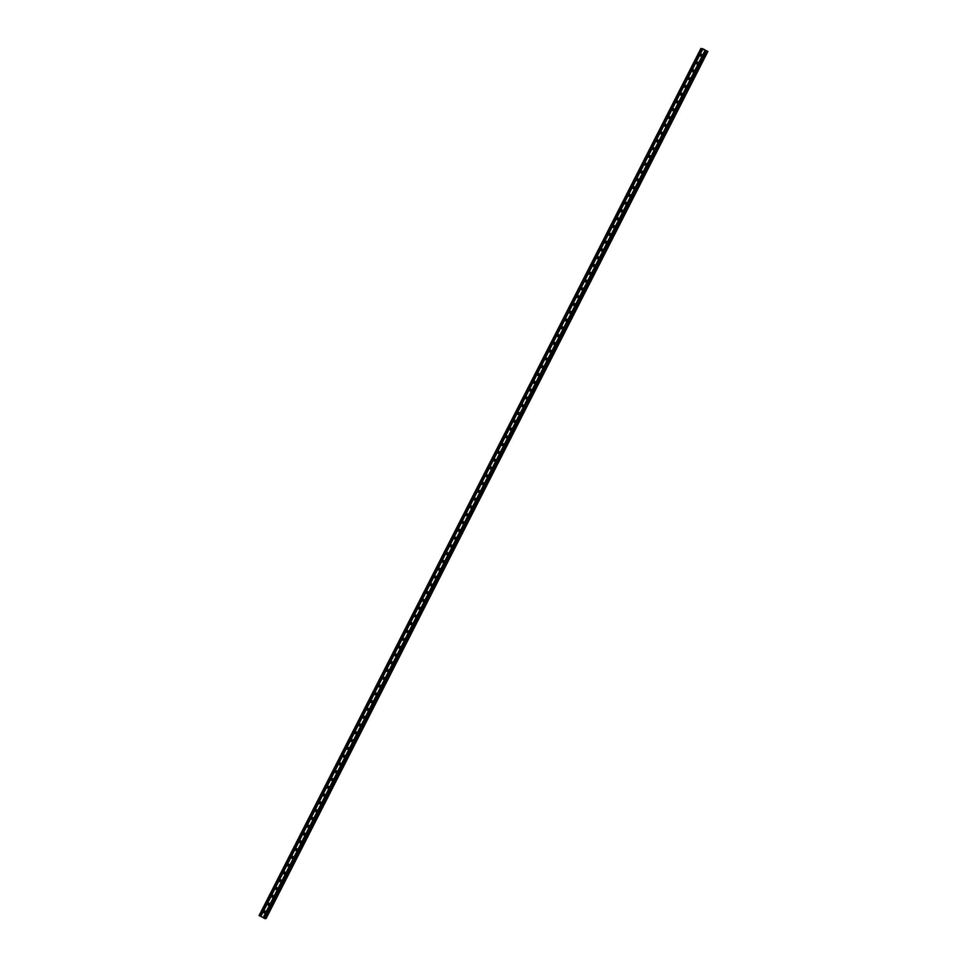 <?xml version="1.0" encoding="UTF-8"?>
<svg xmlns="http://www.w3.org/2000/svg" width="967" height="967" viewBox="0 0 967 967"><rect width="100%" height="100%" fill="white"/><g stroke="black" fill="none" stroke-linecap="round" stroke-linejoin="round"><path stroke-width="1.45" d="M263.713 911.434A1.027 1.003 83.2 0 1 265.442 911.325A1.027 1.003 83.2 0 1 264.728 912.933A1.027 1.003 83.2 0 1 263.713 911.434M265.103 912.812A1.027 1.003 83.2 0 1 264.873 910.926M267.678 903.649A1.027 1.003 83.2 0 1 269.406 903.541A1.027 1.003 83.2 0 1 268.705 905.136A1.027 1.003 83.2 0 1 267.678 903.649M269.068 905.015A1.027 1.003 83.2 0 1 268.85 903.142M271.654 895.865A1.027 1.003 83.2 0 1 273.371 895.756A1.027 1.003 83.2 0 1 272.67 897.352A1.027 1.003 83.2 0 1 271.654 895.865M273.032 897.231A1.027 1.003 83.2 0 1 272.815 895.345M275.619 888.069A1.027 1.003 83.2 0 1 277.348 887.96A1.027 1.003 83.2 0 1 276.635 889.567A1.027 1.003 83.2 0 1 275.619 888.069M277.009 889.447A1.027 1.003 83.2 0 1 276.78 887.561M279.584 880.284A1.027 1.003 83.2 0 1 281.312 880.175A1.027 1.003 83.2 0 1 280.599 881.771A1.027 1.003 83.2 0 1 279.584 880.284M280.974 881.65A1.027 1.003 83.2 0 1 280.756 879.777M283.561 872.5A1.027 1.003 83.2 0 1 285.277 872.391A1.027 1.003 83.2 0 1 284.576 873.987A1.027 1.003 83.2 0 1 283.561 872.5M284.939 873.866A1.027 1.003 83.2 0 1 284.721 871.98M287.525 864.703A1.027 1.003 83.2 0 1 289.254 864.607A1.027 1.003 83.2 0 1 288.541 866.202A1.027 1.003 83.2 0 1 287.525 864.703M288.915 866.081A1.027 1.003 83.2 0 1 288.686 864.196M291.49 856.919A1.027 1.003 83.2 0 1 293.219 856.81A1.027 1.003 83.2 0 1 292.505 858.418A1.027 1.003 83.2 0 1 291.49 856.919M292.88 858.297A1.027 1.003 83.2 0 1 292.65 856.411M295.455 849.135A1.027 1.003 83.2 0 1 297.183 849.026A1.027 1.003 83.2 0 1 296.482 850.622A1.027 1.003 83.2 0 1 295.455 849.135M296.845 850.501A1.027 1.003 83.2 0 1 296.627 848.615M299.432 841.35A1.027 1.003 83.2 0 1 301.148 841.242A1.027 1.003 83.2 0 1 300.447 842.837A1.027 1.003 83.2 0 1 299.432 841.35M300.81 842.716A1.027 1.003 83.2 0 1 300.592 840.831M303.396 833.554A1.027 1.003 83.2 0 1 305.125 833.445A1.027 1.003 83.2 0 1 304.412 835.053A1.027 1.003 83.2 0 1 303.396 833.554M304.786 834.932A1.027 1.003 83.2 0 1 304.557 833.046M307.361 825.77A1.027 1.003 83.2 0 1 309.089 825.661A1.027 1.003 83.2 0 1 308.376 827.256A1.027 1.003 83.2 0 1 307.361 825.77M308.751 827.136A1.027 1.003 83.2 0 1 308.533 825.262M311.338 817.985A1.027 1.003 83.2 0 1 313.054 817.877A1.027 1.003 83.2 0 1 312.353 819.472A1.027 1.003 83.2 0 1 311.338 817.985M312.716 819.351A1.027 1.003 83.2 0 1 312.498 817.466M315.302 810.189A1.027 1.003 83.2 0 1 317.019 810.092A1.027 1.003 83.2 0 1 316.318 811.688A1.027 1.003 83.2 0 1 315.302 810.189M316.692 811.567A1.027 1.003 83.2 0 1 316.463 809.681M319.267 802.405A1.027 1.003 83.2 0 1 320.996 802.296A1.027 1.003 83.2 0 1 320.282 803.903A1.027 1.003 83.2 0 1 319.267 802.405M320.657 803.782A1.027 1.003 83.2 0 1 320.428 801.897M323.232 794.62A1.027 1.003 83.2 0 1 324.96 794.511A1.027 1.003 83.2 0 1 324.259 796.107A1.027 1.003 83.2 0 1 323.232 794.62M324.622 795.986A1.027 1.003 83.2 0 1 324.404 794.1M327.209 786.836A1.027 1.003 83.2 0 1 328.925 786.727A1.027 1.003 83.2 0 1 328.224 788.323A1.027 1.003 83.2 0 1 327.209 786.836M328.587 788.202A1.027 1.003 83.2 0 1 328.369 786.316M331.173 779.039A1.027 1.003 83.2 0 1 332.902 778.931A1.027 1.003 83.2 0 1 332.189 780.538A1.027 1.003 83.2 0 1 331.173 779.039M332.563 780.417A1.027 1.003 83.2 0 1 332.334 778.532M335.138 771.255A1.027 1.003 83.2 0 1 336.867 771.146A1.027 1.003 83.2 0 1 336.153 772.742A1.027 1.003 83.2 0 1 335.138 771.255M336.528 772.621A1.027 1.003 83.2 0 1 336.311 770.747M339.115 763.471A1.027 1.003 83.2 0 1 340.831 763.362A1.027 1.003 83.2 0 1 340.13 764.957A1.027 1.003 83.2 0 1 339.115 763.471M340.493 764.837A1.027 1.003 83.2 0 1 340.275 762.951M343.08 755.674A1.027 1.003 83.2 0 1 344.796 755.565A1.027 1.003 83.2 0 1 344.095 757.173A1.027 1.003 83.2 0 1 343.08 755.674M344.47 757.052A1.027 1.003 83.2 0 1 344.24 755.167M347.044 747.89A1.027 1.003 83.2 0 1 348.773 747.781A1.027 1.003 83.2 0 1 348.06 749.377A1.027 1.003 83.2 0 1 347.044 747.89M348.434 749.256A1.027 1.003 83.2 0 1 348.205 747.382M351.009 740.106A1.027 1.003 83.2 0 1 352.737 739.997A1.027 1.003 83.2 0 1 352.024 741.592A1.027 1.003 83.2 0 1 351.009 740.106M352.399 741.471A1.027 1.003 83.2 0 1 352.181 739.586M354.986 732.321A1.027 1.003 83.2 0 1 356.702 732.212A1.027 1.003 83.2 0 1 356.001 733.808A1.027 1.003 83.2 0 1 354.986 732.321M356.364 733.687A1.027 1.003 83.2 0 1 356.146 731.801M358.95 724.525A1.027 1.003 83.2 0 1 360.679 724.416A1.027 1.003 83.2 0 1 359.966 726.024A1.027 1.003 83.2 0 1 358.95 724.525M360.34 725.903A1.027 1.003 83.2 0 1 360.111 724.017M362.915 716.74A1.027 1.003 83.2 0 1 364.644 716.632A1.027 1.003 83.2 0 1 363.93 718.227A1.027 1.003 83.2 0 1 362.915 716.74M364.305 718.106A1.027 1.003 83.2 0 1 364.088 716.221M366.892 708.956A1.027 1.003 83.2 0 1 368.608 708.847A1.027 1.003 83.2 0 1 367.907 710.443A1.027 1.003 83.2 0 1 366.892 708.956M368.27 710.322A1.027 1.003 83.2 0 1 368.052 708.436M370.857 701.16A1.027 1.003 83.2 0 1 372.573 701.051A1.027 1.003 83.2 0 1 371.872 702.658A1.027 1.003 83.2 0 1 370.857 701.16M372.247 702.538A1.027 1.003 83.2 0 1 372.017 700.652M374.821 693.375A1.027 1.003 83.2 0 1 376.55 693.266A1.027 1.003 83.2 0 1 375.837 694.862A1.027 1.003 83.2 0 1 374.821 693.375M376.211 694.741A1.027 1.003 83.2 0 1 375.982 692.868M378.786 685.591A1.027 1.003 83.2 0 1 380.514 685.482A1.027 1.003 83.2 0 1 379.801 687.078A1.027 1.003 83.2 0 1 378.786 685.591M380.176 686.957A1.027 1.003 83.2 0 1 379.958 685.071M382.763 677.794A1.027 1.003 83.2 0 1 384.479 677.698A1.027 1.003 83.2 0 1 383.778 679.293A1.027 1.003 83.2 0 1 382.763 677.794M384.141 679.172A1.027 1.003 83.2 0 1 383.923 677.287M386.727 670.01A1.027 1.003 83.2 0 1 388.456 669.901A1.027 1.003 83.2 0 1 387.743 671.509A1.027 1.003 83.2 0 1 386.727 670.01M388.118 671.388A1.027 1.003 83.2 0 1 387.888 669.502M390.692 662.226A1.027 1.003 83.2 0 1 392.421 662.117A1.027 1.003 83.2 0 1 391.708 663.713A1.027 1.003 83.2 0 1 390.692 662.226M392.082 663.592A1.027 1.003 83.2 0 1 391.853 661.706M394.657 654.441A1.027 1.003 83.2 0 1 396.385 654.333A1.027 1.003 83.2 0 1 395.684 655.928A1.027 1.003 83.2 0 1 394.657 654.441M396.047 655.807A1.027 1.003 83.2 0 1 395.829 653.922M398.634 646.645A1.027 1.003 83.2 0 1 400.35 646.536A1.027 1.003 83.2 0 1 399.649 648.144A1.027 1.003 83.2 0 1 398.634 646.645M400.024 648.023A1.027 1.003 83.2 0 1 399.794 646.137M402.598 638.861A1.027 1.003 83.2 0 1 404.327 638.752A1.027 1.003 83.2 0 1 403.614 640.347A1.027 1.003 83.2 0 1 402.598 638.861M403.988 640.227A1.027 1.003 83.2 0 1 403.759 638.353M406.563 631.076A1.027 1.003 83.2 0 1 408.292 630.967A1.027 1.003 83.2 0 1 407.578 632.563A1.027 1.003 83.2 0 1 406.563 631.076M407.953 632.442A1.027 1.003 83.2 0 1 407.736 630.557M410.54 623.28A1.027 1.003 83.2 0 1 412.256 623.171A1.027 1.003 83.2 0 1 411.555 624.779A1.027 1.003 83.2 0 1 410.54 623.28M411.918 624.658A1.027 1.003 83.2 0 1 411.7 622.772M414.505 615.495A1.027 1.003 83.2 0 1 416.233 615.387A1.027 1.003 83.2 0 1 415.52 616.982A1.027 1.003 83.2 0 1 414.505 615.495M415.895 616.861A1.027 1.003 83.2 0 1 415.665 614.988M418.469 607.711A1.027 1.003 83.2 0 1 420.198 607.602A1.027 1.003 83.2 0 1 419.485 609.198A1.027 1.003 83.2 0 1 418.469 607.711M419.859 609.077A1.027 1.003 83.2 0 1 419.63 607.191M422.434 599.927A1.027 1.003 83.2 0 1 424.162 599.818A1.027 1.003 83.2 0 1 423.461 601.414A1.027 1.003 83.2 0 1 422.434 599.927M423.824 601.293A1.027 1.003 83.2 0 1 423.606 599.407M426.411 592.13A1.027 1.003 83.2 0 1 428.127 592.022A1.027 1.003 83.2 0 1 427.426 593.629A1.027 1.003 83.2 0 1 426.411 592.13M427.801 593.508A1.027 1.003 83.2 0 1 427.571 591.623M430.375 584.346A1.027 1.003 83.2 0 1 432.104 584.237A1.027 1.003 83.2 0 1 431.391 585.833A1.027 1.003 83.2 0 1 430.375 584.346M431.765 585.712A1.027 1.003 83.2 0 1 431.536 583.826M434.34 576.562A1.027 1.003 83.2 0 1 436.069 576.453A1.027 1.003 83.2 0 1 435.355 578.048A1.027 1.003 83.2 0 1 434.34 576.562M435.73 577.928A1.027 1.003 83.2 0 1 435.513 576.042M438.317 568.765A1.027 1.003 83.2 0 1 440.033 568.656A1.027 1.003 83.2 0 1 439.332 570.264A1.027 1.003 83.2 0 1 438.317 568.765M439.695 570.143A1.027 1.003 83.2 0 1 439.477 568.258M442.282 560.981A1.027 1.003 83.2 0 1 444.01 560.872A1.027 1.003 83.2 0 1 443.297 562.468A1.027 1.003 83.2 0 1 442.282 560.981M443.672 562.347A1.027 1.003 83.2 0 1 443.442 560.473M446.246 553.197A1.027 1.003 83.2 0 1 447.975 553.088A1.027 1.003 83.2 0 1 447.262 554.683A1.027 1.003 83.2 0 1 446.246 553.197M447.636 554.562A1.027 1.003 83.2 0 1 447.407 552.677M450.211 545.4A1.027 1.003 83.2 0 1 451.94 545.303A1.027 1.003 83.2 0 1 451.238 546.899A1.027 1.003 83.2 0 1 450.211 545.4M451.601 546.778A1.027 1.003 83.2 0 1 451.384 544.892M454.188 537.616A1.027 1.003 83.2 0 1 455.904 537.507A1.027 1.003 83.2 0 1 455.203 539.115A1.027 1.003 83.2 0 1 454.188 537.616M455.578 538.994A1.027 1.003 83.2 0 1 455.348 537.108M458.153 529.831A1.027 1.003 83.2 0 1 459.881 529.723A1.027 1.003 83.2 0 1 459.168 531.318A1.027 1.003 83.2 0 1 458.153 529.831M459.543 531.197A1.027 1.003 83.2 0 1 459.313 529.312M462.117 522.047A1.027 1.003 83.2 0 1 463.846 521.938A1.027 1.003 83.2 0 1 463.133 523.534A1.027 1.003 83.2 0 1 462.117 522.047M463.507 523.413A1.027 1.003 83.2 0 1 463.29 521.527M466.094 514.251A1.027 1.003 83.2 0 1 467.81 514.142A1.027 1.003 83.2 0 1 467.109 515.749A1.027 1.003 83.2 0 1 466.094 514.251M467.472 515.629A1.027 1.003 83.2 0 1 467.254 513.743M470.059 506.466A1.027 1.003 83.2 0 1 471.787 506.357A1.027 1.003 83.2 0 1 471.074 507.953A1.027 1.003 83.2 0 1 470.059 506.466M471.449 507.832A1.027 1.003 83.2 0 1 471.219 505.959M474.023 498.682A1.027 1.003 83.2 0 1 475.752 498.573A1.027 1.003 83.2 0 1 475.039 500.169A1.027 1.003 83.2 0 1 474.023 498.682M475.413 500.048A1.027 1.003 83.2 0 1 475.184 498.162M477.988 490.885A1.027 1.003 83.2 0 1 479.717 490.789A1.027 1.003 83.2 0 1 479.016 492.384A1.027 1.003 83.2 0 1 477.988 490.885M479.378 492.263A1.027 1.003 83.2 0 1 479.161 490.378M481.965 483.101A1.027 1.003 83.2 0 1 483.681 482.992A1.027 1.003 83.2 0 1 482.98 484.6A1.027 1.003 83.2 0 1 481.965 483.101M483.355 484.467A1.027 1.003 83.2 0 1 483.125 482.593M485.93 475.317A1.027 1.003 83.2 0 1 487.658 475.208A1.027 1.003 83.2 0 1 486.945 476.804A1.027 1.003 83.2 0 1 485.93 475.317M487.32 476.683A1.027 1.003 83.2 0 1 487.09 474.797M489.894 467.532A1.027 1.003 83.2 0 1 491.623 467.424A1.027 1.003 83.2 0 1 490.91 469.019A1.027 1.003 83.2 0 1 489.894 467.532M491.284 468.898A1.027 1.003 83.2 0 1 491.067 467.013M493.871 459.736A1.027 1.003 83.2 0 1 495.587 459.627A1.027 1.003 83.2 0 1 494.886 461.235A1.027 1.003 83.2 0 1 493.871 459.736M495.249 461.114A1.027 1.003 83.2 0 1 495.031 459.228M497.836 451.952A1.027 1.003 83.2 0 1 499.564 451.843A1.027 1.003 83.2 0 1 498.851 453.438A1.027 1.003 83.2 0 1 497.836 451.952M499.226 453.318A1.027 1.003 83.2 0 1 498.996 451.432M501.8 444.167A1.027 1.003 83.2 0 1 503.529 444.058A1.027 1.003 83.2 0 1 502.816 445.654A1.027 1.003 83.2 0 1 501.8 444.167M503.191 445.533A1.027 1.003 83.2 0 1 502.961 443.648M505.765 436.371A1.027 1.003 83.2 0 1 507.494 436.262A1.027 1.003 83.2 0 1 506.793 437.87A1.027 1.003 83.2 0 1 505.765 436.371M507.155 437.749A1.027 1.003 83.2 0 1 506.938 435.863M509.742 428.586A1.027 1.003 83.2 0 1 511.458 428.478A1.027 1.003 83.2 0 1 510.757 430.073A1.027 1.003 83.2 0 1 509.742 428.586M511.132 429.952A1.027 1.003 83.2 0 1 510.902 428.079M513.707 420.802A1.027 1.003 83.2 0 1 515.435 420.693A1.027 1.003 83.2 0 1 514.722 422.289A1.027 1.003 83.2 0 1 513.707 420.802M515.097 422.168A1.027 1.003 83.2 0 1 514.867 420.282M517.671 413.006A1.027 1.003 83.2 0 1 519.4 412.909A1.027 1.003 83.2 0 1 518.687 414.505A1.027 1.003 83.2 0 1 517.671 413.006M519.061 414.384A1.027 1.003 83.2 0 1 518.844 412.498M521.648 405.221A1.027 1.003 83.2 0 1 523.365 405.113A1.027 1.003 83.2 0 1 522.663 406.72A1.027 1.003 83.2 0 1 521.648 405.221M523.026 406.599A1.027 1.003 83.2 0 1 522.809 404.714M525.613 397.437A1.027 1.003 83.2 0 1 527.341 397.328A1.027 1.003 83.2 0 1 526.628 398.924A1.027 1.003 83.2 0 1 525.613 397.437M527.003 398.803A1.027 1.003 83.2 0 1 526.773 396.917M529.578 389.653A1.027 1.003 83.2 0 1 531.306 389.544A1.027 1.003 83.2 0 1 530.593 391.139A1.027 1.003 83.2 0 1 529.578 389.653M530.968 391.019A1.027 1.003 83.2 0 1 530.738 389.133M533.542 381.856A1.027 1.003 83.2 0 1 535.271 381.747A1.027 1.003 83.2 0 1 534.57 383.355A1.027 1.003 83.2 0 1 533.542 381.856M534.932 383.234A1.027 1.003 83.2 0 1 534.715 381.349M537.519 374.072A1.027 1.003 83.2 0 1 539.235 373.963A1.027 1.003 83.2 0 1 538.534 375.559A1.027 1.003 83.2 0 1 537.519 374.072M538.909 375.438A1.027 1.003 83.2 0 1 538.679 373.564M541.484 366.288A1.027 1.003 83.2 0 1 543.212 366.179A1.027 1.003 83.2 0 1 542.499 367.774A1.027 1.003 83.2 0 1 541.484 366.288M542.874 367.653A1.027 1.003 83.2 0 1 542.644 365.768M545.448 358.491A1.027 1.003 83.2 0 1 547.177 358.394A1.027 1.003 83.2 0 1 546.464 359.99A1.027 1.003 83.2 0 1 545.448 358.491M546.838 359.869A1.027 1.003 83.2 0 1 546.621 357.983M549.425 350.707A1.027 1.003 83.2 0 1 551.142 350.598A1.027 1.003 83.2 0 1 550.441 352.206A1.027 1.003 83.2 0 1 549.425 350.707M550.803 352.085A1.027 1.003 83.2 0 1 550.586 350.199M553.39 342.922A1.027 1.003 83.2 0 1 555.118 342.814A1.027 1.003 83.2 0 1 554.405 344.409A1.027 1.003 83.2 0 1 553.39 342.922M554.78 344.288A1.027 1.003 83.2 0 1 554.55 342.403M557.355 335.138A1.027 1.003 83.2 0 1 559.083 335.029A1.027 1.003 83.2 0 1 558.37 336.625A1.027 1.003 83.2 0 1 557.355 335.138M558.745 336.504A1.027 1.003 83.2 0 1 558.515 334.618M561.319 327.342A1.027 1.003 83.2 0 1 563.048 327.233A1.027 1.003 83.2 0 1 562.347 328.84A1.027 1.003 83.2 0 1 561.319 327.342M562.709 328.72A1.027 1.003 83.2 0 1 562.492 326.834M565.296 319.557A1.027 1.003 83.2 0 1 567.013 319.448A1.027 1.003 83.2 0 1 566.311 321.044A1.027 1.003 83.2 0 1 565.296 319.557M566.674 320.923A1.027 1.003 83.2 0 1 566.457 319.037M569.261 311.773A1.027 1.003 83.2 0 1 570.989 311.664A1.027 1.003 83.2 0 1 570.276 313.26A1.027 1.003 83.2 0 1 569.261 311.773M570.651 313.139A1.027 1.003 83.2 0 1 570.421 311.253M573.226 303.976A1.027 1.003 83.2 0 1 574.954 303.868A1.027 1.003 83.2 0 1 574.241 305.475A1.027 1.003 83.2 0 1 573.226 303.976M574.616 305.354A1.027 1.003 83.2 0 1 574.398 303.469M577.202 296.192A1.027 1.003 83.2 0 1 578.919 296.083A1.027 1.003 83.2 0 1 578.218 297.679A1.027 1.003 83.2 0 1 577.202 296.192M578.58 297.558A1.027 1.003 83.2 0 1 578.363 295.684M581.167 288.408A1.027 1.003 83.2 0 1 582.896 288.299A1.027 1.003 83.2 0 1 582.182 289.895A1.027 1.003 83.2 0 1 581.167 288.408M582.557 289.774A1.027 1.003 83.2 0 1 582.327 287.888M585.132 280.611A1.027 1.003 83.2 0 1 586.86 280.515A1.027 1.003 83.2 0 1 586.147 282.11A1.027 1.003 83.2 0 1 585.132 280.611M586.522 281.989A1.027 1.003 83.2 0 1 586.292 280.104M589.096 272.827A1.027 1.003 83.2 0 1 590.825 272.718A1.027 1.003 83.2 0 1 590.124 274.326A1.027 1.003 83.2 0 1 589.096 272.827M590.486 274.205A1.027 1.003 83.2 0 1 590.269 272.319M593.073 265.043A1.027 1.003 83.2 0 1 594.79 264.934A1.027 1.003 83.2 0 1 594.089 266.529A1.027 1.003 83.2 0 1 593.073 265.043M594.451 266.409A1.027 1.003 83.2 0 1 594.234 264.523M597.038 257.258A1.027 1.003 83.2 0 1 598.766 257.149A1.027 1.003 83.2 0 1 598.053 258.745A1.027 1.003 83.2 0 1 597.038 257.258M598.428 258.624A1.027 1.003 83.2 0 1 598.198 256.738M601.003 249.462A1.027 1.003 83.2 0 1 602.731 249.353A1.027 1.003 83.2 0 1 602.018 250.961A1.027 1.003 83.2 0 1 601.003 249.462M602.393 250.84A1.027 1.003 83.2 0 1 602.175 248.954M604.979 241.677A1.027 1.003 83.2 0 1 606.696 241.569A1.027 1.003 83.2 0 1 605.995 243.164A1.027 1.003 83.2 0 1 604.979 241.677M606.357 243.043A1.027 1.003 83.2 0 1 606.14 241.17M608.944 233.893A1.027 1.003 83.2 0 1 610.673 233.784A1.027 1.003 83.2 0 1 609.959 235.38A1.027 1.003 83.2 0 1 608.944 233.893M610.334 235.259A1.027 1.003 83.2 0 1 610.104 233.373M612.909 226.097A1.027 1.003 83.2 0 1 614.637 226A1.027 1.003 83.2 0 1 613.924 227.596A1.027 1.003 83.2 0 1 612.909 226.097M614.299 227.475A1.027 1.003 83.2 0 1 614.069 225.589M616.873 218.312A1.027 1.003 83.2 0 1 618.602 218.204A1.027 1.003 83.2 0 1 617.901 219.811A1.027 1.003 83.2 0 1 616.873 218.312M618.264 219.69A1.027 1.003 83.2 0 1 618.046 217.805M620.85 210.528A1.027 1.003 83.2 0 1 622.567 210.419A1.027 1.003 83.2 0 1 621.866 212.015A1.027 1.003 83.2 0 1 620.85 210.528M622.228 211.894A1.027 1.003 83.2 0 1 622.011 210.008M624.815 202.744A1.027 1.003 83.2 0 1 626.543 202.635A1.027 1.003 83.2 0 1 625.83 204.23A1.027 1.003 83.2 0 1 624.815 202.744M626.205 204.11A1.027 1.003 83.2 0 1 625.975 202.224M628.78 194.947A1.027 1.003 83.2 0 1 630.508 194.838A1.027 1.003 83.2 0 1 629.795 196.446A1.027 1.003 83.2 0 1 628.78 194.947M630.17 196.325A1.027 1.003 83.2 0 1 629.952 194.44M632.756 187.163A1.027 1.003 83.2 0 1 634.473 187.054A1.027 1.003 83.2 0 1 633.772 188.65A1.027 1.003 83.2 0 1 632.756 187.163M634.134 188.529A1.027 1.003 83.2 0 1 633.917 186.655M636.721 179.379A1.027 1.003 83.2 0 1 638.438 179.27A1.027 1.003 83.2 0 1 637.736 180.865A1.027 1.003 83.2 0 1 636.721 179.379M638.111 180.744A1.027 1.003 83.2 0 1 637.882 178.859M640.686 171.582A1.027 1.003 83.2 0 1 642.414 171.473A1.027 1.003 83.2 0 1 641.701 173.081A1.027 1.003 83.2 0 1 640.686 171.582M642.076 172.96A1.027 1.003 83.2 0 1 641.846 171.074M644.651 163.798A1.027 1.003 83.2 0 1 646.379 163.689A1.027 1.003 83.2 0 1 645.678 165.284A1.027 1.003 83.2 0 1 644.651 163.798M646.041 165.164A1.027 1.003 83.2 0 1 645.823 163.29M648.627 156.013A1.027 1.003 83.2 0 1 650.344 155.905A1.027 1.003 83.2 0 1 649.643 157.5A1.027 1.003 83.2 0 1 648.627 156.013M650.005 157.379A1.027 1.003 83.2 0 1 649.788 155.494M652.592 148.217A1.027 1.003 83.2 0 1 654.321 148.12A1.027 1.003 83.2 0 1 653.607 149.716A1.027 1.003 83.2 0 1 652.592 148.217M653.982 149.595A1.027 1.003 83.2 0 1 653.752 147.709M656.557 140.433A1.027 1.003 83.2 0 1 658.285 140.324A1.027 1.003 83.2 0 1 657.572 141.931A1.027 1.003 83.2 0 1 656.557 140.433M657.947 141.811A1.027 1.003 83.2 0 1 657.729 139.925M660.534 132.648A1.027 1.003 83.2 0 1 662.25 132.539A1.027 1.003 83.2 0 1 661.549 134.135A1.027 1.003 83.2 0 1 660.534 132.648M661.912 134.014A1.027 1.003 83.2 0 1 661.694 132.128M664.498 124.864A1.027 1.003 83.2 0 1 666.215 124.755A1.027 1.003 83.2 0 1 665.514 126.351A1.027 1.003 83.2 0 1 664.498 124.864M665.888 126.23A1.027 1.003 83.2 0 1 665.659 124.344M668.463 117.067A1.027 1.003 83.2 0 1 670.191 116.959A1.027 1.003 83.2 0 1 669.478 118.566A1.027 1.003 83.2 0 1 668.463 117.067M669.853 118.445A1.027 1.003 83.2 0 1 669.623 116.56M672.428 109.283A1.027 1.003 83.2 0 1 674.156 109.174A1.027 1.003 83.2 0 1 673.455 110.77A1.027 1.003 83.2 0 1 672.428 109.283M673.818 110.649A1.027 1.003 83.2 0 1 673.6 108.775M676.404 101.499A1.027 1.003 83.2 0 1 678.121 101.39A1.027 1.003 83.2 0 1 677.42 102.986A1.027 1.003 83.2 0 1 676.404 101.499M677.782 102.865A1.027 1.003 83.2 0 1 677.565 100.979M680.369 93.702A1.027 1.003 83.2 0 1 682.098 93.606A1.027 1.003 83.2 0 1 681.384 95.201A1.027 1.003 83.2 0 1 680.369 93.702M681.759 95.08A1.027 1.003 83.2 0 1 681.53 93.195M684.334 85.918A1.027 1.003 83.2 0 1 686.062 85.809A1.027 1.003 83.2 0 1 685.349 87.417A1.027 1.003 83.2 0 1 684.334 85.918M685.724 87.296A1.027 1.003 83.2 0 1 685.506 85.41M688.311 78.134A1.027 1.003 83.2 0 1 690.027 78.025A1.027 1.003 83.2 0 1 689.326 79.62A1.027 1.003 83.2 0 1 688.311 78.134M689.689 79.499A1.027 1.003 83.2 0 1 689.471 77.614M692.275 70.349A1.027 1.003 83.2 0 1 693.992 70.24A1.027 1.003 83.2 0 1 693.291 71.836A1.027 1.003 83.2 0 1 692.275 70.349M693.665 71.715A1.027 1.003 83.2 0 1 693.436 69.829M696.24 62.553A1.027 1.003 83.2 0 1 697.969 62.444A1.027 1.003 83.2 0 1 697.255 64.052A1.027 1.003 83.2 0 1 696.24 62.553M697.63 63.931A1.027 1.003 83.2 0 1 697.4 62.045M700.205 54.768A1.027 1.003 83.2 0 1 701.933 54.66A1.027 1.003 83.2 0 1 701.22 56.255A1.027 1.003 83.2 0 1 700.205 54.768M701.595 56.134A1.027 1.003 83.2 0 1 701.377 54.261M704.278 49.861L703.456 49.559M704.061 49.885L703.36 49.522M704.701 50.115L705.366 50.441L704.629 50.187M705.257 50.526L704.447 50.103M702.284 48.555L707.904 51.469L702.139 48.858M700.882 48.483L259.096 915.531L265.212 918.614M265.405 918.263L266.118 918.517L707.904 51.469M704.907 50.659L263.121 917.707M702.598 49.438L260.812 916.498M705.052 50.719L263.266 917.78M705.439 50.925L263.653 917.985M705.547 50.997L263.761 918.046M706.309 51.408L264.523 918.457M706.768 51.602L264.982 918.65M701.196 48.701L259.41 915.749M701.957 49.099L260.171 916.16M702.115 49.172L260.328 916.22M702.501 49.365L260.715 916.426M706.998 51.565L265.212 918.626L706.998 51.565M265.55 918.312L707.324 51.263L265.526 918.312M707.336 51.239L265.562 918.324M707.421 51.275L265.635 918.324M707.687 51.408L265.901 918.457L707.723 51.42M707.844 51.469L266.058 918.529"/></g></svg>
